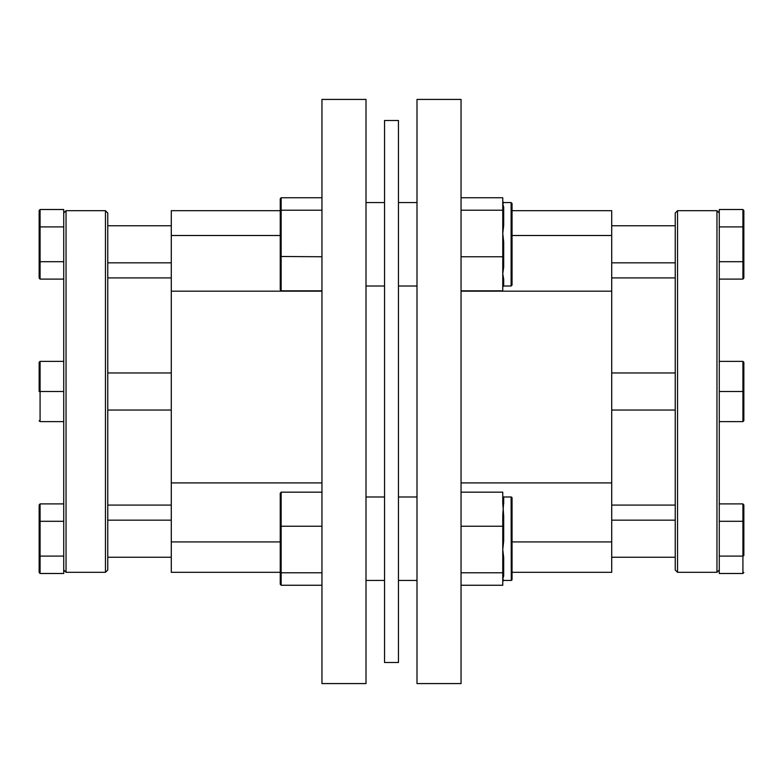 <?xml version="1.0" encoding="UTF-8"?>
<svg xmlns="http://www.w3.org/2000/svg" width="783" height="783" viewBox="0 0 783 783"><rect width="100%" height="100%" fill="white"/><g stroke="black" fill="none" stroke-linecap="round" stroke-linejoin="round"><path stroke-width="1.17" d="M321.96 291.168L171.281 291.168L171.281 572.314L280.236 572.314L280.236 584.226L280.236 493.212L281.156 492.174L321.96 492.174M280.236 541.924L171.281 541.924M171.281 225.758L107.77 225.758M171.281 262.843L107.77 262.843M171.281 372.953L107.77 372.953M171.281 410.047L107.77 410.047M105.451 210.686L107.77 213.005L107.77 569.995L105.451 572.314L105.451 210.686L66.036 210.686L66.036 572.314L105.451 572.314M63.726 556.096L40.08 556.096L40.08 573.499L63.726 573.499L63.726 209.501L40.08 209.501L39.15 210.578L39.15 261.16L39.15 227.442L40.08 226.904L40.08 279.1L63.726 279.1M321.96 391.5L321.96 683.579L366.004 683.579L366.004 99.421L321.96 99.421L321.96 391.5M321.96 197.747L281.156 197.747L281.156 290.826L280.236 289.788L280.236 198.774L280.236 210.686L171.281 210.686L171.281 291.168M280.236 235.497L171.281 235.497M321.96 482.905L171.281 482.905M63.726 361.364L40.08 361.364L39.15 362.294L40.08 361.364L40.08 391.5L39.15 391.5L39.15 362.294L39.15 391.5M63.726 391.5L40.08 391.5L40.08 421.636L39.15 420.706L40.08 421.636L63.726 421.636M63.726 521.302L40.08 521.302L40.08 556.096L39.15 555.558L39.15 572.422L39.15 521.84L39.15 555.558M63.726 503.9L40.08 503.9L40.08 521.302L39.15 521.84L39.15 504.976L39.15 521.84M63.726 261.698L40.08 261.698L39.15 261.16L39.15 278.024L39.15 261.16M63.726 226.904L40.08 226.904L40.08 209.501M39.15 504.976L40.08 503.9M40.08 573.499L39.15 572.422M39.15 278.024L40.08 279.1M511.27 580.428L511.113 496.99A0.93 0.93 0 0 1 512.043 497.919L512.043 579.518A0.93 0.93 0 0 1 511.113 580.438L503.694 580.438L502.764 581.368L503.694 580.379A0.93 0.93 0 0 0 502.764 581.309L502.764 585.253L461.04 585.253M511.113 496.99L503.694 496.99L503.694 503.733A0.93 0.773 0 0 1 502.764 502.96L503.694 515.968A0.93 0.509 0 0 1 502.764 515.468L502.764 526.245L461.04 526.245M503.694 496.99A0.93 0.93 0 0 1 502.764 496.06M503.694 501.531L502.764 515.468M503.694 515.968L503.694 540.926L502.764 549.519L503.694 557.643L502.764 558.064L502.764 572.784L461.04 572.784M503.694 557.643L503.694 575.906L502.764 579.019L503.694 580.379M416.996 496.99L398.459 496.99M384.541 496.99L366.004 496.99M416.996 580.438L398.459 580.438L416.996 580.438M384.541 580.438L366.004 580.438L384.541 580.438M281.156 492.174L281.156 526.245L321.96 526.245M280.236 526.519L281.156 526.245L281.156 585.253L321.96 585.253M280.236 572.03L281.156 572.784L321.96 572.784M280.236 505.407L280.236 584.226L281.156 585.253M502.764 502.96L502.764 492.174L461.04 492.174M502.764 526.245L502.764 558.064M502.764 572.784L502.764 581.309M503.694 575.906A0.93 0.822 -0 0 0 502.764 576.728M503.694 540.926L502.764 540.975M512.043 244.286L512.043 203.482L512.043 285.081L511.113 286.01L511.113 202.562L512.043 203.482L512.043 210.686L611.719 210.686L611.719 572.314L512.043 572.314L512.043 579.518L512.043 572.314M511.113 202.562L503.694 202.562L502.764 203.981L503.694 207.094A0.93 0.822 0 0 1 502.764 206.272L502.764 210.216L461.04 210.216M503.694 207.094L503.694 225.357L502.764 233.481L503.694 242.074L502.764 242.025L502.764 290.826L461.04 290.826M281.156 290.826L321.96 290.826M280.236 256.481L321.96 256.755M280.236 210.97L281.156 210.216L321.96 210.216M281.156 197.747L280.236 198.774L280.236 277.593M502.764 256.755L461.04 256.755M503.694 202.621A0.93 0.93 0 0 1 502.764 201.691L502.764 197.747L461.04 197.747M502.764 201.691L502.764 206.272M502.764 210.216L502.764 242.025M503.694 242.074L503.694 267.032L502.764 273.786L503.694 279.267A0.93 0.773 0 0 0 502.764 280.04M503.694 267.032A0.93 0.509 0 0 0 502.764 267.532M503.694 225.357L502.764 224.936M384.541 662.496L384.541 120.504L398.459 120.504L398.459 662.496L384.541 662.496M512.043 235.497L611.719 235.497M461.04 482.905L611.719 482.905M611.719 225.758L675.23 225.758M611.719 262.843L675.23 262.843M611.719 372.953L675.23 372.953M611.719 410.047L675.23 410.047M675.23 213.005L675.23 569.995L677.549 572.314L677.549 210.686L675.23 213.005M719.274 213.005L716.964 210.686L716.964 572.314L677.549 572.314M719.274 556.096L742.92 556.096L742.92 573.499L719.274 573.499L719.274 209.501L742.92 209.501L743.85 210.578L743.85 278.024L743.85 210.578M461.04 99.421L461.04 683.579L416.996 683.579L416.996 99.421L461.04 99.421M461.04 291.168L611.719 291.168M512.043 541.924L611.719 541.924M719.274 361.364L742.92 361.364L743.85 362.294L742.92 361.364L742.92 391.5L743.85 391.5L743.85 362.294L743.85 420.706L742.92 421.636L743.85 420.706M719.274 391.5L742.92 391.5L742.92 421.636L719.274 421.636M719.274 521.302L742.92 521.302L742.92 556.096L743.85 555.558L743.85 504.976L743.85 555.558M719.274 503.9L742.92 503.9L742.92 521.302L743.85 521.84M719.274 279.1L742.92 279.1L743.85 278.024M719.274 261.698L742.92 261.698L742.92 279.1M719.274 226.904L742.92 226.904L743.85 227.442M743.85 504.976L742.92 503.9M742.92 573.499L743.85 572.422M743.85 261.16L742.92 261.698L742.92 209.501M503.694 279.267L503.694 286.01L502.764 286.94M503.694 202.562L502.764 201.632L503.694 202.631M171.281 557.242L107.77 557.242M63.726 569.995L66.036 572.314M107.77 505.084L171.281 505.084M107.77 277.916L171.281 277.916M63.726 213.005L66.036 210.686M171.281 520.157L107.77 520.157M416.996 202.562L398.459 202.562M384.541 202.562L366.004 202.562M416.996 286.01L398.459 286.01M384.541 286.01L366.004 286.01M511.113 286.01L503.694 286.01M503.694 580.438L511.113 580.438L512.023 579.674M611.719 520.157L675.23 520.157M716.964 210.686L677.549 210.686M675.23 277.916L611.719 277.916M675.23 505.084L611.719 505.084M719.274 569.995L716.964 572.314M611.719 557.242L675.23 557.242"/></g></svg>
